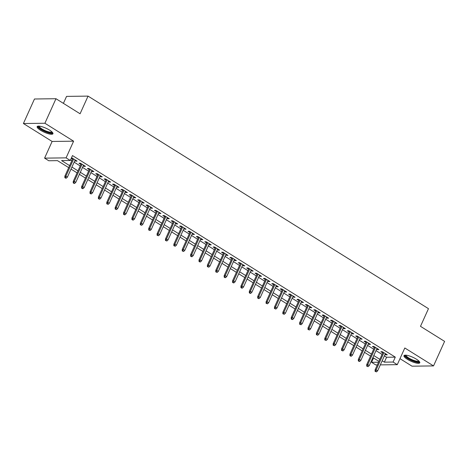 <?xml version="1.0" encoding="UTF-8"?>
<svg xmlns="http://www.w3.org/2000/svg" width="468" height="468" viewBox="0 0 468 468"><rect width="100%" height="100%" fill="white"/><g stroke="black" fill="none" stroke-linecap="round" stroke-linejoin="round"><path stroke-width="0.7" d="M40.517 130.25A8.676 2.176 -155.7 0 0 52.954 133.76A8.676 2.176 -155.7 0 0 49.585 130.133A8.676 2.176 -155.7 0 0 37.142 126.623A8.676 2.176 -155.7 0 0 40.517 130.25M407.341 359.301A8.676 2.176 -155.7 0 0 419.778 362.811A8.676 2.176 -155.7 0 0 416.409 359.184A8.676 2.176 -155.7 0 0 403.966 355.674A8.676 2.176 -155.7 0 0 407.341 359.301M68.708 167.643L57.494 160.641L48.777 160.752L44.583 158.137L66.087 157.862L70.276 160.483L61.56 160.588L69.621 165.619M52.118 141.453L73.616 141.184L44.899 123.254L55.973 98.719L34.474 98.994L23.4 123.523L52.118 141.453L44.583 158.137M63.408 103.358L66.555 96.385L88.054 96.11L428.472 308.669L420.492 326.331L444.6 341.383L433.526 365.912L404.808 347.981L397.274 364.666L380.32 364.876M399.982 358.663L412.027 366.187L433.526 365.912M377.331 364.917L375.775 364.935L371.586 362.314L378.542 362.226M373.54 357.985L371.586 362.314M44.899 123.254L23.4 123.523M74.839 160.647L75.629 161.144L77.085 161.127L72.054 157.985L71.399 157.991M83.222 165.883L84.018 166.38L85.468 166.362L80.438 163.221L78.987 163.238L80.906 164.438M91.611 171.118L92.401 171.616L93.852 171.598L88.821 168.457L87.37 168.474L89.289 169.673M99.994 176.354L100.784 176.851L102.235 176.834L97.204 173.692L95.753 173.71L97.672 174.909M108.377 181.59L109.167 182.087L110.623 182.07L105.592 178.928L104.136 178.946L106.055 180.139M116.76 186.826L117.556 187.323L119.007 187.299L113.976 184.164L112.525 184.181L114.444 185.375M125.149 192.061L125.939 192.559L127.39 192.535L122.359 189.394L120.908 189.417L122.827 190.611M133.532 197.297L134.322 197.794L135.773 197.771L130.748 194.629L129.291 194.653L131.21 195.846M141.915 202.533L142.705 203.024L144.162 203.007L139.131 199.865L137.674 199.883L139.593 201.082M150.298 207.769L151.094 208.26L152.545 208.242L147.514 205.101L146.063 205.119L147.982 206.318M158.687 213.004L159.477 213.496L160.928 213.478L155.897 210.337L154.446 210.354L156.365 211.554M167.07 218.24L167.86 218.731L169.317 218.714L164.286 215.572L162.829 215.59L164.748 216.789M175.453 223.476L176.243 223.967L177.7 223.95L172.669 220.808L171.218 220.826L173.131 222.025M183.836 228.712L184.632 229.203L186.083 229.185L181.052 226.044L179.601 226.062L181.52 227.261M192.225 233.947L193.015 234.439L194.466 234.421L189.435 231.28L187.984 231.297L189.903 232.497M200.608 239.183L201.398 239.674L202.855 239.657L197.824 236.516L196.367 236.533L198.286 237.732M208.991 244.419L209.787 244.91L211.238 244.893L206.207 241.751L204.756 241.769L206.669 242.968M217.374 249.649L218.17 250.146L219.621 250.128L214.59 246.987L213.139 247.005L215.058 248.204M225.763 254.884L226.553 255.382L228.004 255.364L222.973 252.223L221.522 252.24L223.441 253.44M234.146 260.12L234.936 260.618L236.393 260.6L231.362 257.459L229.905 257.476L231.824 258.675M242.529 265.356L243.325 265.853L244.776 265.836L239.745 262.694L238.294 262.712L240.213 263.911M250.912 270.592L251.708 271.089L253.159 271.071L248.128 267.93L246.677 267.948L248.596 269.147M259.301 275.827L260.091 276.325L261.542 276.307L256.511 273.166L255.06 273.183L256.979 274.383M267.684 281.063L268.474 281.56L269.931 281.543L264.9 278.401L263.443 278.419L265.362 279.612M276.067 286.299L276.863 286.796L278.314 286.773L273.283 283.637L271.832 283.655L273.751 284.848M284.45 291.535L285.246 292.032L286.697 292.009L281.666 288.867L280.215 288.891L282.134 290.084M292.839 296.77L293.629 297.268L295.08 297.244L290.049 294.103L288.598 294.126L290.517 295.32M301.222 302.006L302.012 302.498L303.469 302.48L298.438 299.339L296.981 299.356L298.9 300.555M309.605 307.242L310.401 307.733L311.852 307.716L306.821 304.574L305.37 304.592L307.289 305.791M317.994 312.478L318.784 312.969L320.235 312.952L315.204 309.81L313.753 309.828L315.672 311.027M326.377 317.714L327.167 318.205L328.618 318.187L323.593 315.046L322.136 315.063L324.055 316.263M334.76 322.949L335.55 323.441L337.007 323.423L331.976 320.282L330.519 320.299L332.438 321.498M343.143 328.185L343.939 328.676L345.39 328.659L340.359 325.517L338.908 325.535L340.827 326.734M351.532 333.421L352.322 333.912L353.773 333.895L348.742 330.753L347.291 330.771L349.21 331.97M359.915 338.656L360.705 339.148L362.162 339.13L357.131 335.989L355.674 336.006L357.593 337.206M368.298 343.892L369.088 344.384L370.545 344.366L365.514 341.225L364.057 341.242L365.976 342.441M376.681 349.122L377.477 349.619L378.928 349.602L373.897 346.46L372.446 346.478L374.365 347.677M384.386 355.879L386.58 357.248L395.296 357.137L72.493 155.575L70.276 160.483M70.539 159.904L71.832 160.717M74.155 162.168L80.221 165.953M82.538 167.398L88.604 171.189M90.927 172.633L96.987 176.424M99.31 177.869L105.37 181.66M107.693 183.105L113.759 186.896M116.076 188.341L122.142 192.132M124.465 193.576L130.525 197.361M132.848 198.812L138.908 202.597M141.231 204.048L147.297 207.833M149.614 209.284L155.68 213.069M158.003 214.519L164.063 218.304M166.386 219.755L172.446 223.54M174.769 224.991L180.835 228.776M183.152 230.227L189.218 234.012M191.541 235.462L197.601 239.247M199.924 240.698L205.984 244.483M208.307 245.934L214.373 249.719M216.69 251.17L222.756 254.955M225.079 256.406L231.139 260.19M233.462 261.635L239.528 265.426M241.845 266.871L247.911 270.662M250.228 272.107L256.294 275.898M258.617 277.343L264.677 281.133M267 282.578L273.066 286.369M275.383 287.814L281.449 291.605M283.766 293.05L289.832 296.835M292.155 298.286L298.215 302.071M300.538 303.521L306.604 307.306M308.921 308.757L314.987 312.542M317.31 313.993L323.37 317.778M325.693 319.229L331.753 323.014M334.076 324.464L340.142 328.249M342.459 329.7L348.525 333.485M350.848 334.936L356.909 338.721M359.231 340.172L365.292 343.957M367.614 345.407L373.68 349.192M375.997 350.643L382.063 354.428M385.07 354.358L385.86 354.855L387.311 354.838L382.28 351.696L380.829 351.714L382.748 352.913M71.224 158.389L72.517 159.202M73.616 141.184L66.087 157.862M395.296 357.137L393.085 362.045L397.274 364.666M55.973 98.719L80.081 113.771L88.054 96.11M378.934 361.355L372.873 357.57M370.551 356.119L364.484 352.334M362.168 350.883L356.101 347.098M353.785 345.647L347.718 341.862M345.396 340.411L339.335 336.627M337.013 335.176L330.946 331.391M328.63 329.94L322.563 326.155M320.241 324.704L314.18 320.919M311.858 319.469L305.797 315.684M303.475 314.233L297.408 310.448M295.092 309.003L289.025 305.212M286.703 303.767L280.642 299.976M278.32 298.531L272.259 294.741M269.937 293.296L263.87 289.505M261.553 288.06L255.487 284.269M253.165 282.824L247.104 279.039M244.782 277.588L238.721 273.803M236.399 272.353L230.332 268.568M228.015 267.117L221.949 263.332M219.627 261.881L213.566 258.096M211.244 256.645L205.177 252.86M202.86 251.41L196.794 247.625M194.477 246.174L188.411 242.389M186.089 240.938L180.028 237.153M177.705 235.702L171.639 231.917M169.322 230.467L163.256 226.682M160.939 225.231L154.873 221.446M152.55 219.995L146.49 216.21M144.167 214.765L138.101 210.974M135.784 209.529L129.718 205.739M127.395 204.294L121.335 200.503M119.012 199.058L112.952 195.267M110.629 193.822L104.563 190.031M102.246 188.586L96.18 184.796M93.857 183.351L87.797 179.566M85.474 178.115L79.414 174.33M77.091 172.879L71.025 169.094M382.169 360.781L384.368 362.156L393.085 362.045M71.937 167.07L78.004 170.855M80.326 172.306L86.387 176.091M88.709 177.542L94.77 181.327M97.092 182.777L103.159 186.562M105.475 188.013L111.542 191.798M113.864 193.249L119.925 197.034M122.247 198.485L128.308 202.27M130.631 203.72L136.697 207.505M139.014 208.956L145.08 212.741M147.402 214.192L153.463 217.977M155.785 219.428L161.852 223.213M164.169 224.663L170.235 228.448M172.552 229.899L178.618 233.684M180.94 235.129L187.001 238.92M189.324 240.365L195.39 244.156M197.707 245.601L203.773 249.391M206.09 250.836L212.156 254.627M214.479 256.072L220.539 259.863M222.862 261.308L228.928 265.093M231.245 266.544L237.311 270.329M239.634 271.779L245.694 275.564M248.017 277.015L254.077 280.8M256.4 282.251L262.466 286.036M264.783 287.487L270.849 291.271M273.172 292.722L279.232 296.507M281.555 297.958L287.615 301.743M289.938 303.194L296.004 306.979M298.321 308.43L304.387 312.214M306.71 313.665L312.77 317.45M315.093 318.901L321.153 322.686M323.476 324.137L329.542 327.922M331.859 329.373L337.925 333.157M340.248 334.602L346.308 338.393M348.631 339.838L354.697 343.629M357.014 345.074L363.08 348.865M365.397 350.31L371.463 354.1M373.786 355.545L379.846 359.336M386.58 357.248L384.368 362.156M386.188 354.136L385.86 354.855M377.799 348.9L377.477 349.619M369.416 343.664L369.088 344.384M361.033 338.428L360.705 339.148M352.65 333.193L352.322 333.912M344.261 327.957L343.939 328.676M335.878 322.721L335.55 323.441M327.495 317.485L327.167 318.205M319.112 312.25L318.784 312.969M310.723 307.014L310.401 307.733M302.34 301.778L302.012 302.498M293.957 296.542L293.629 297.268M285.574 291.307L285.246 292.032M277.185 286.071L276.863 286.796M268.802 280.835L268.474 281.56M260.419 275.599L260.091 276.325M252.036 270.364L251.708 271.089M243.647 265.128L243.325 265.853M235.264 259.892L234.936 260.618M226.881 254.662L226.553 255.382M218.492 249.426L218.17 250.146M210.109 244.191L209.787 244.91M201.726 238.955L201.398 239.674M193.343 233.719L193.015 234.439M184.954 228.483L184.632 229.203M176.571 223.248L176.243 223.967M168.188 218.012L167.86 218.731M159.804 212.776L159.477 213.496M151.416 207.54L151.094 208.26M143.032 202.305L142.705 203.024M134.649 197.069L134.322 197.794M126.266 191.833L125.939 192.559M117.877 186.597L117.556 187.323M109.494 181.362L109.167 182.087M101.111 176.126L100.784 176.851M92.728 170.89L92.401 171.616M84.339 165.654L84.018 166.38M75.956 160.419L75.629 161.144M383.076 352.188L375.084 369.884L376.132 369.872L383.883 352.696M375.658 371.358L375.079 371.364L376.494 371.885L375.658 371.358L376.132 369.872L377.641 370.814L385.392 353.638M375.084 369.884L375.079 371.364M376.494 371.885L377.641 370.814M419.112 361.278A7.506 1.884 24.3 0 1 415.502 361.629A7.506 1.884 24.3 0 1 408.307 358.506A7.506 1.884 24.3 0 1 405.557 355.159M406.084 355.194A6.95 1.743 -155.7 0 0 408.821 358.014A6.95 1.743 -155.7 0 0 418.737 360.91M404.34 355.329A8.617 2.164 -155.7 0 0 407.727 358.517A8.617 2.164 -155.7 0 0 419.79 362.308M52.287 132.233A7.506 1.884 24.3 0 1 52.264 132.444A7.506 1.884 24.3 0 1 44.834 131.215A7.506 1.884 24.3 0 1 38.54 126.372A7.506 1.884 24.3 0 1 38.733 126.108M39.259 126.149A6.95 1.743 -155.7 0 0 44.91 130.508A6.95 1.743 -155.7 0 0 51.913 131.859M37.516 126.284A8.617 2.164 -155.7 0 0 44.513 131.379A8.617 2.164 -155.7 0 0 52.966 133.257M374.687 346.952L366.701 364.648L367.749 364.636L375.5 347.461M367.275 366.122L366.69 366.128L368.111 366.649L367.275 366.122L367.749 364.636L369.258 365.578L377.009 348.403M366.701 364.648L366.69 366.128M368.111 366.649L369.258 365.578M366.304 341.716L358.318 359.412L359.36 359.401L367.117 342.225M358.886 360.886L358.307 360.892L359.143 361.419L359.728 361.413L358.886 360.886L359.36 359.401L360.869 360.342L368.626 343.167M358.318 359.412L358.307 360.892M359.728 361.413L360.869 360.342M357.921 336.48L349.929 354.177L350.977 354.165L358.734 336.989M350.503 355.651L349.924 355.657L350.76 356.183L351.345 356.177L350.503 355.651L350.977 354.165L352.486 355.107L360.243 337.931M349.929 354.177L349.924 355.657M351.345 356.177L352.486 355.107M349.537 331.25L341.546 348.941L342.594 348.929L350.345 331.753M342.12 350.415L341.541 350.421L342.956 350.941L342.12 350.415L342.594 348.929L344.103 349.871L351.854 332.695M341.546 348.941L341.541 350.421M342.956 350.941L344.103 349.871M341.149 326.015L333.163 343.705L334.21 343.693L341.962 326.518M333.737 345.179L333.152 345.191L334.573 345.706L333.737 345.179L334.21 343.693L335.72 344.635L343.471 327.46M333.163 343.705L333.152 345.191M334.573 345.706L335.72 344.635M332.766 320.779L324.774 338.469L325.822 338.458L333.579 321.282M325.348 339.943L324.769 339.955L326.19 340.47L325.348 339.943L325.822 338.458L327.331 339.399L335.088 322.224M324.774 338.469L324.769 339.955M326.19 340.47L327.331 339.399M324.382 315.543L316.391 333.234L317.439 333.222L325.196 316.046M316.965 334.708L316.386 334.719L317.801 335.234L316.965 334.708L317.439 333.222L318.948 334.164L326.705 316.988M316.391 333.234L316.386 334.719M317.801 335.234L318.948 334.164M315.999 310.307L308.008 327.998L309.055 327.986L316.807 310.81M308.582 329.472L308.002 329.484L309.418 329.998L308.582 329.472L309.055 327.986L310.565 328.928L318.316 311.752M308.008 327.998L308.002 329.484M309.418 329.998L310.565 328.928M307.611 305.072L299.625 322.762L300.667 322.75L308.424 305.575M300.199 324.236L299.614 324.248L301.035 324.763L300.199 324.236L300.667 322.75L302.176 323.692L309.933 306.517M299.625 322.762L299.614 324.248M301.035 324.763L302.176 323.692M299.227 299.836L291.236 317.526L292.284 317.515L300.041 300.339M291.81 319.006L291.231 319.012L292.067 319.533L292.652 319.527L291.81 319.006L292.284 317.515L293.793 318.456L301.55 301.287M291.236 317.526L291.231 319.012M292.652 319.527L293.793 318.456M290.844 294.6L282.853 312.296L283.9 312.279L291.652 295.109M283.427 313.771L282.847 313.776L284.263 314.291L283.427 313.771L283.9 312.279L285.41 313.221L293.161 296.051M282.853 312.296L282.847 313.776M284.263 314.291L285.41 313.221M282.461 289.364L274.47 307.061L275.517 307.043L283.269 289.873M275.044 308.535L274.464 308.541L275.88 309.055L275.044 308.535L275.517 307.043L277.027 307.985L284.778 290.815M274.47 307.061L274.464 308.541M275.88 309.055L277.027 307.985M274.072 284.129L266.087 301.825L267.129 301.807L274.886 284.638M266.661 303.299L266.076 303.305L267.497 303.82L266.661 303.299L267.129 301.807L268.638 302.749L276.395 285.579M266.087 301.825L266.076 303.305M267.497 303.82L268.638 302.749M265.689 278.893L257.698 296.589L258.745 296.572L266.503 279.402M258.272 298.063L257.692 298.069L258.529 298.59L259.114 298.584L258.272 298.063L258.745 296.572L260.255 297.513L268.012 280.344M257.698 296.589L257.692 298.069M259.114 298.584L260.255 297.513M257.306 273.657L249.315 291.353L250.362 291.336L258.114 274.166M249.889 292.828L249.309 292.833L250.146 293.36L250.725 293.348L249.889 292.828L250.362 291.336L251.872 292.284L259.623 275.108M249.315 291.353L249.309 292.833M250.725 293.348L251.872 292.284M248.923 268.421L240.932 286.118L241.979 286.106L249.731 268.93M241.506 287.592L240.921 287.598L241.763 288.124L242.342 288.112L241.506 287.592L241.979 286.106L243.489 287.048L251.24 269.872M240.932 286.118L240.921 287.598M242.342 288.112L243.489 287.048M240.534 263.186L232.549 280.882L233.59 280.87L241.348 263.695M233.122 282.356L232.537 282.362L233.38 282.888L233.959 282.877L233.122 282.356L233.59 280.87L235.1 281.812L242.857 264.636M232.549 280.882L232.537 282.362M233.959 282.877L235.1 281.812M232.151 257.95L224.16 275.646L225.207 275.634L232.965 258.459M224.734 277.12L224.154 277.126L224.991 277.653L225.576 277.641L224.734 277.12L225.207 275.634L226.717 276.576L234.474 259.401M224.16 275.646L224.154 277.126M225.576 277.641L226.717 276.576M223.768 252.714L215.777 270.41L216.824 270.399L224.576 253.223M216.351 271.885L215.771 271.89L217.187 272.411L216.351 271.885L216.824 270.399L218.334 271.341L226.085 254.165M215.777 270.41L215.771 271.89M217.187 272.411L218.334 271.341M215.379 247.478L207.394 265.175L208.441 265.163L216.193 247.987M207.968 266.649L207.382 266.655L208.804 267.175L207.968 266.649L208.441 265.163L209.951 266.105L217.702 248.929M207.394 265.175L207.382 266.655M208.804 267.175L209.951 266.105M206.996 242.243L199.011 259.939L200.052 259.927L207.81 242.752M199.579 261.413L198.999 261.419L199.836 261.945L200.421 261.94L199.579 261.413L200.052 259.927L201.562 260.869L209.319 243.693M199.011 259.939L198.999 261.419M200.421 261.94L201.562 260.869M198.613 237.007L190.622 254.703L191.669 254.691L199.426 237.516M191.196 256.177L190.616 256.183L191.453 256.71L192.038 256.704L191.196 256.177L191.669 254.691L193.179 255.633L200.936 238.458M190.622 254.703L190.616 256.183M192.038 256.704L193.179 255.633M190.23 231.777L182.239 249.467L183.286 249.456L191.038 232.28M182.812 250.942L182.233 250.947L183.649 251.468L182.812 250.942L183.286 249.456L184.796 250.398L192.547 233.222M182.239 249.467L182.233 250.947M183.649 251.468L184.796 250.398M181.841 226.541L173.856 244.232L174.903 244.22L182.655 227.044M174.429 245.706L173.844 245.718L175.266 246.232L174.429 245.706L174.903 244.22L176.413 245.162L184.164 227.986M173.856 244.232L173.844 245.718M175.266 246.232L176.413 245.162M173.458 221.305L165.473 238.996L166.514 238.984L174.271 221.809M166.041 240.47L165.461 240.482L166.883 240.997L166.041 240.47L166.514 238.984L168.024 239.926L175.781 222.75M165.473 238.996L165.461 240.482M166.883 240.997L168.024 239.926M165.075 216.07L157.084 233.76L158.131 233.748L165.888 216.573M157.657 235.234L157.078 235.246L158.5 235.761L157.657 235.234L158.131 233.748L159.641 234.69L167.398 217.515M157.084 233.76L157.078 235.246M158.5 235.761L159.641 234.69M156.692 210.834L148.701 228.524L149.748 228.513L157.5 211.337M149.274 229.999L148.695 230.01L150.111 230.525L149.274 229.999L149.748 228.513L151.258 229.455L159.009 212.279M148.701 228.524L148.695 230.01M150.111 230.525L151.258 229.455M148.303 205.598L140.318 223.289L141.365 223.277L149.117 206.101M140.891 224.763L140.306 224.775L141.728 225.289L140.891 224.763L141.365 223.277L142.875 224.219L150.626 207.043M140.318 223.289L140.306 224.775M141.728 225.289L142.875 224.219M139.92 200.362L131.929 218.053L132.976 218.041L140.733 200.866M132.502 219.533L131.923 219.539L132.76 220.059L133.345 220.054L132.502 219.533L132.976 218.041L134.486 218.983L142.243 201.813M131.929 218.053L131.923 219.539M133.345 220.054L134.486 218.983M131.537 195.127L123.546 212.823L124.593 212.805L132.35 195.636M124.119 214.297L123.54 214.303L124.377 214.824L124.956 214.818L124.119 214.297L124.593 212.805L126.103 213.747L133.86 196.578M123.546 212.823L123.54 214.303M124.956 214.818L126.103 213.747M123.154 189.891L115.163 207.587L116.21 207.57L123.962 190.4M115.736 209.061L115.157 209.067L116.573 209.582L115.736 209.061L116.21 207.57L117.72 208.512L125.471 191.342M115.163 207.587L115.157 209.067M116.573 209.582L117.72 208.512M114.765 184.655L106.78 202.351L107.821 202.334L115.578 185.164M107.353 203.826L106.768 203.832L108.19 204.346L107.353 203.826L107.821 202.334L109.331 203.276L117.088 186.106M106.78 202.351L106.768 203.832M108.19 204.346L109.331 203.276M106.382 179.419L98.391 197.116L99.438 197.098L107.195 179.928M98.964 198.59L98.385 198.596L99.222 199.122L99.807 199.111L98.964 198.59L99.438 197.098L100.948 198.04L108.705 180.87M98.391 197.116L98.385 198.596M99.807 199.111L100.948 198.04M97.999 174.184L90.008 191.88L91.055 191.862L98.806 174.693M90.581 193.354L90.002 193.36L90.839 193.887L91.418 193.875L90.581 193.354L91.055 191.862L92.565 192.81L100.316 175.635M90.008 191.88L90.002 193.36M91.418 193.875L92.565 192.81M89.616 168.948L81.625 186.644L82.672 186.633L90.423 169.457M82.198 188.118L81.619 188.124L82.456 188.651L83.035 188.639L82.198 188.118L82.672 186.633L84.181 187.574L91.933 170.399M81.625 186.644L81.619 188.124M83.035 188.639L84.181 187.574M81.227 163.712L73.242 181.409L74.283 181.397L82.04 164.221M73.815 182.883L73.23 182.889L74.073 183.415L74.652 183.403L73.815 182.883L74.283 181.397L75.793 182.339L83.55 165.163M73.242 181.409L73.23 182.889M74.652 183.403L75.793 182.339M72.844 158.476L64.853 176.173L65.9 176.161L73.657 158.985M65.426 177.647L64.847 177.653L65.684 178.179L66.269 178.168L65.426 177.647L65.9 176.161L67.41 177.103L75.167 159.927M64.853 176.173L64.847 177.653M66.269 178.168L67.41 177.103"/></g></svg>
